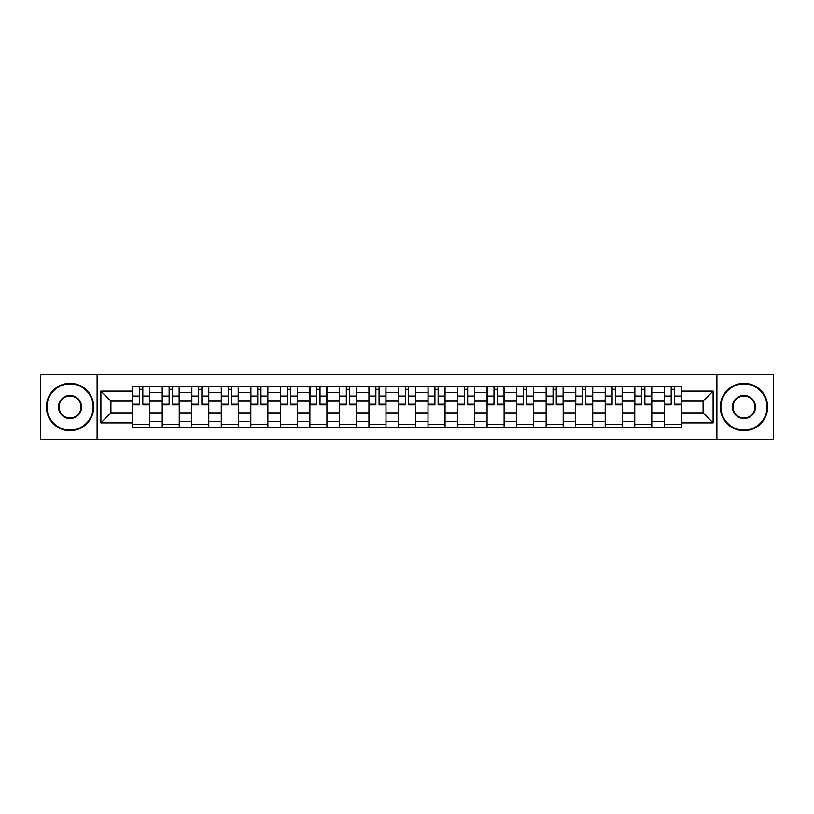 <?xml version="1.0" encoding="UTF-8"?>
<svg xmlns="http://www.w3.org/2000/svg" width="814" height="814" viewBox="0 0 814 814"><rect width="100%" height="100%" fill="white"/><g stroke="black" fill="none" stroke-linecap="round" stroke-linejoin="round"><path stroke-width="1.22" d="M716.89 439.468L773.3 439.468L773.3 374.532L40.7 374.532L40.7 439.468L716.89 439.468L716.89 374.532M162.23 427.35L162.23 392.419L149.735 392.419L149.735 427.35M149.735 392.419L149.735 386.65M162.23 392.419L162.23 386.65M179.273 386.65L179.273 427.35M191.768 427.35L191.768 386.65M208.801 386.65L208.801 427.35M221.296 427.35L221.296 386.65M238.329 386.65L238.329 427.35M250.824 427.35L250.824 386.65M267.867 386.65L267.867 427.35M280.352 427.35L280.352 386.65M297.395 386.65L297.395 427.35M309.89 427.35L309.89 386.65M326.923 386.65L326.923 427.35M339.418 427.35L339.418 386.65M356.461 386.65L356.461 427.35M368.946 427.35L368.946 386.65M385.989 386.65L385.989 427.35M398.484 427.35L398.484 386.65M415.516 386.65L415.516 427.35M428.011 427.35L428.011 386.65M445.055 386.65L445.055 427.35M457.539 427.35L457.539 386.65M474.582 386.65L474.582 427.35M487.077 427.35L487.077 386.65M504.11 386.65L504.11 427.35M516.605 427.35L516.605 386.65M533.648 386.65L533.648 427.35M546.133 427.35L546.133 386.65M563.176 386.65L563.176 427.35M575.671 427.35L575.671 386.65M592.704 386.65L592.704 427.35M605.199 427.35L605.199 386.65M622.232 386.65L622.232 427.35M634.727 427.35L634.727 386.65M651.77 386.65L651.77 427.35M664.265 427.35L664.265 386.65M664.265 412.871L651.77 412.871M634.727 412.871L622.232 412.871M605.199 412.871L592.704 412.871M575.671 412.871L563.176 412.871M546.133 412.871L533.648 412.871M516.605 412.871L504.11 412.871M487.077 412.871L474.582 412.871M457.539 412.871L445.055 412.871M428.011 412.871L415.516 412.871M398.484 412.871L385.989 412.871M368.946 412.871L356.461 412.871M339.418 412.871L326.923 412.871M309.89 412.871L297.395 412.871M280.352 412.871L267.867 412.871M250.824 412.871L238.329 412.871M221.296 412.871L208.801 412.871M191.768 412.871L179.273 412.871M162.23 412.871L149.735 412.871M664.265 401.129L651.77 401.129M634.727 401.129L622.232 401.129M605.199 401.129L592.704 401.129M575.671 401.129L563.176 401.129M546.133 401.129L533.648 401.129M516.605 401.129L504.11 401.129M487.077 401.129L474.582 401.129M457.539 401.129L445.055 401.129M428.011 401.129L415.516 401.129M398.484 401.129L385.989 401.129M368.946 401.129L356.461 401.129M339.418 401.129L326.923 401.129M309.89 401.129L297.395 401.129M280.352 401.129L267.867 401.129M250.824 401.129L238.329 401.129M221.296 401.129L208.801 401.129M191.768 401.129L179.273 401.129M162.23 401.129L149.735 401.129M110.928 412.871L132.702 412.871L132.702 401.129L110.928 401.129L110.928 412.871L100.895 422.904L100.895 391.096L132.702 391.096L132.702 401.129M681.298 401.129L681.298 412.871L703.072 412.871L703.072 401.129L681.298 401.129L681.298 386.65L132.702 386.65L132.702 391.096M681.298 391.096L713.105 391.096L713.105 422.904L681.298 422.904L681.298 412.871M132.702 412.871L132.702 427.35L681.298 427.35L681.298 422.904M132.702 422.904L100.895 422.904M97.11 439.468L97.11 374.532M149.735 424.511L132.702 424.511M139.611 389.489L142.826 389.489M179.273 424.511L162.23 424.511M169.139 389.489L172.365 389.489M208.801 424.511L191.768 424.511M198.677 389.489L201.892 389.489M238.329 424.511L221.296 424.511M228.205 389.489L231.42 389.489M267.867 424.511L250.824 424.511M257.733 389.489L260.958 389.489M297.395 424.511L280.352 424.511M287.271 389.489L290.486 389.489M326.923 424.511L309.89 424.511M316.799 389.489L320.014 389.489M356.461 424.511L339.418 424.511M346.326 389.489L349.542 389.489M385.989 424.511L368.946 424.511M375.865 389.489L379.08 389.489M415.516 424.511L398.484 424.511M405.392 389.489L408.608 389.489M445.055 424.511L428.011 424.511M434.92 389.489L438.136 389.489M474.582 424.511L457.539 424.511M464.458 389.489L467.674 389.489M504.11 424.511L487.077 424.511M493.986 389.489L497.201 389.489M533.648 424.511L516.605 424.511M523.514 389.489L526.729 389.489M563.176 424.511L546.133 424.511M553.042 389.489L556.267 389.489M592.704 424.511L575.671 424.511M582.58 389.489L585.795 389.489M622.232 424.511L605.199 424.511M612.108 389.489L615.323 389.489M651.77 424.511L634.727 424.511M641.636 389.489L644.861 389.489M681.298 424.511L664.265 424.511M671.174 389.489L674.389 389.489M100.895 391.096L110.928 401.129M703.072 412.871L713.105 422.904M703.072 401.129L713.105 391.096M142.826 404.823L142.826 386.843L149.644 386.843L149.644 404.823L142.826 404.823M139.611 389.296L142.826 389.296M139.611 386.843L132.794 386.843L132.794 404.823L139.611 404.823L139.611 386.843L145.665 386.843M172.365 404.823L172.365 386.843L179.172 386.843L179.172 404.823L172.365 404.823M169.139 389.296L172.365 389.296M169.139 386.843L162.322 386.843L162.322 404.823L169.139 404.823L169.139 386.843L175.203 386.843M201.892 404.823L201.892 386.843L208.71 386.843L208.71 404.823L201.892 404.823M198.677 389.296L201.892 389.296M198.677 386.843L191.86 386.843L191.86 404.823L198.677 404.823L198.677 386.843L204.731 386.843M70.045 430.097A23.097 23.097 0 0 0 93.132 407A23.097 23.097 0 0 0 70.045 383.903A23.097 23.097 0 0 0 46.947 407A23.097 23.097 0 0 0 70.045 430.097M70.045 383.333A23.667 23.667 0 0 1 93.702 407A23.667 23.667 0 0 1 70.045 430.667A23.667 23.667 0 0 1 46.378 407A23.667 23.667 0 0 1 70.045 383.333M70.045 418.549A11.549 11.549 0 0 1 58.496 407A11.549 11.549 0 0 1 70.045 395.451A11.549 11.549 0 0 1 81.593 407A11.549 11.549 0 0 1 70.045 418.549M70.045 396.021A10.979 10.979 0 0 0 59.066 407A10.979 10.979 0 0 0 70.045 417.979A10.979 10.979 0 0 0 81.024 407A10.979 10.979 0 0 0 70.045 396.021M743.955 430.097A23.097 23.097 0 0 0 767.053 407A23.097 23.097 0 0 0 743.955 383.903A23.097 23.097 0 0 0 720.868 407A23.097 23.097 0 0 0 743.955 430.097M743.955 383.333A23.667 23.667 0 0 1 767.622 407A23.667 23.667 0 0 1 743.955 430.667A23.667 23.667 0 0 1 720.298 407A23.667 23.667 0 0 1 743.955 383.333M743.955 418.549A11.549 11.549 0 0 1 732.407 407A11.549 11.549 0 0 1 743.955 395.451A11.549 11.549 0 0 1 755.504 407A11.549 11.549 0 0 1 743.955 418.549M743.955 396.021A10.979 10.979 0 0 0 732.976 407A10.979 10.979 0 0 0 743.955 417.979A10.979 10.979 0 0 0 754.934 407A10.979 10.979 0 0 0 743.955 396.021M231.42 404.823L231.42 386.843L238.237 386.843L238.237 404.823L231.42 404.823M228.205 389.296L231.42 389.296M228.205 386.843L221.388 386.843L221.388 404.823L228.205 404.823L228.205 386.843L234.259 386.843M260.958 404.823L260.958 386.843L267.765 386.843L267.765 404.823L260.958 404.823M257.733 389.296L260.958 389.296M257.733 386.843L250.916 386.843L250.916 404.823L257.733 404.823L257.733 386.843L263.797 386.843M290.486 404.823L290.486 386.843L297.303 386.843L297.303 404.823L290.486 404.823M287.271 389.296L290.486 389.296M287.271 386.843L280.454 386.843L280.454 404.823L287.271 404.823L287.271 386.843L293.325 386.843M320.014 404.823L320.014 386.843L326.831 386.843L326.831 404.823L320.014 404.823M316.799 389.296L320.014 389.296M316.799 386.843L309.981 386.843L309.981 404.823L316.799 404.823L316.799 386.843L322.853 386.843M349.542 404.823L349.542 386.843L356.359 386.843L356.359 404.823L349.542 404.823M346.326 389.296L349.542 389.296M346.326 386.843L339.509 386.843L339.509 404.823L346.326 404.823L346.326 386.843L349.542 386.843M379.08 404.823L379.08 386.843L385.897 386.843L385.897 404.823L379.08 404.823M375.865 389.296L379.08 389.296M375.865 386.843L369.047 386.843L369.047 404.823L375.865 404.823L375.865 386.843L379.08 386.843M408.608 404.823L408.608 386.843L415.425 386.843L415.425 404.823L408.608 404.823M405.392 389.296L408.608 389.296M405.392 386.843L398.575 386.843L398.575 404.823L405.392 404.823L405.392 386.843L408.608 386.843M438.136 404.823L438.136 386.843L444.953 386.843L444.953 404.823L438.136 404.823M434.92 389.296L438.136 389.296M434.92 386.843L428.103 386.843L428.103 404.823L434.92 404.823L434.92 386.843L438.136 386.843M467.674 404.823L467.674 386.843L474.491 386.843L474.491 404.823L467.674 404.823M464.458 389.296L467.674 389.296M464.458 386.843L457.641 386.843L457.641 404.823L464.458 404.823L464.458 386.843L470.512 386.843M497.201 404.823L497.201 386.843L504.019 386.843L504.019 404.823L497.201 404.823M493.986 389.296L497.201 389.296M493.986 386.843L487.169 386.843L487.169 404.823L493.986 404.823L493.986 386.843L500.04 386.843M526.729 404.823L526.729 386.843L533.546 386.843L533.546 404.823L526.729 404.823M523.514 389.296L526.729 389.296M523.514 386.843L516.697 386.843L516.697 404.823L523.514 404.823L523.514 386.843L529.578 386.843M556.267 404.823L556.267 386.843L563.085 386.843L563.085 404.823L556.267 404.823M553.042 389.296L556.267 389.296M553.042 386.843L546.235 386.843L546.235 404.823L553.042 404.823L553.042 386.843L559.106 386.843M585.795 404.823L585.795 386.843L592.612 386.843L592.612 404.823L585.795 404.823M582.58 389.296L585.795 389.296M582.58 386.843L575.763 386.843L575.763 404.823L582.58 404.823L582.58 386.843L585.795 386.843M615.323 404.823L615.323 386.843L622.14 386.843L622.14 404.823L615.323 404.823M612.108 389.296L615.323 389.296M612.108 386.843L605.29 386.843L605.29 404.823L612.108 404.823L612.108 386.843L615.323 386.843M644.861 404.823L644.861 386.843L651.678 386.843L651.678 404.823L644.861 404.823M641.636 389.296L644.861 389.296M641.636 386.843L634.828 386.843L634.828 404.823L641.636 404.823L641.636 386.843L644.861 386.843M674.389 404.823L674.389 386.843L681.206 386.843L681.206 404.823L674.389 404.823M671.174 389.296L674.389 389.296M671.174 386.843L664.356 386.843L664.356 404.823L671.174 404.823L671.174 386.843L674.389 386.843M634.727 392.419L622.232 392.419M605.199 392.419L592.704 392.419M575.671 392.419L563.176 392.419M546.133 392.419L533.648 392.419M516.605 392.419L504.11 392.419M487.077 392.419L474.582 392.419M457.539 392.419L445.055 392.419M428.011 392.419L415.516 392.419M398.484 392.419L385.989 392.419M368.946 392.419L356.461 392.419M339.418 392.419L326.923 392.419M309.89 392.419L297.395 392.419M280.352 392.419L267.867 392.419M250.824 392.419L238.329 392.419M221.296 392.419L208.801 392.419M191.768 392.419L179.273 392.419M664.265 392.419L651.77 392.419M634.727 421.581L622.232 421.581M605.199 421.581L592.704 421.581M575.671 421.581L563.176 421.581M546.133 421.581L533.648 421.581M516.605 421.581L504.11 421.581M487.077 421.581L474.582 421.581M457.539 421.581L445.055 421.581M428.011 421.581L415.516 421.581M398.484 421.581L385.989 421.581M368.946 421.581L356.461 421.581M339.418 421.581L326.923 421.581M309.89 421.581L297.395 421.581M280.352 421.581L267.867 421.581M250.824 421.581L238.329 421.581M221.296 421.581L208.801 421.581M191.768 421.581L179.273 421.581M162.23 421.581L149.735 421.581M664.265 421.581L651.77 421.581M142.826 404.171L149.644 404.171M142.826 396.031L149.644 396.031M132.794 404.171L139.611 404.171M132.794 396.031L139.611 396.031M172.365 404.171L179.172 404.171M172.365 396.031L179.172 396.031M162.322 404.171L169.139 404.171M162.322 396.031L169.139 396.031M201.892 404.171L208.71 404.171M201.892 396.031L208.71 396.031M191.86 404.171L198.677 404.171M191.86 396.031L198.677 396.031M231.42 404.171L238.237 404.171M231.42 396.031L238.237 396.031M221.388 404.171L228.205 404.171M221.388 396.031L228.205 396.031M260.958 404.171L267.765 404.171M260.958 396.031L267.765 396.031M250.916 404.171L257.733 404.171M250.916 396.031L257.733 396.031M290.486 404.171L297.303 404.171M290.486 396.031L297.303 396.031M280.454 404.171L287.271 404.171M280.454 396.031L287.271 396.031M320.014 404.171L326.831 404.171M320.014 396.031L326.831 396.031M309.981 404.171L316.799 404.171M309.981 396.031L316.799 396.031M349.542 404.171L356.359 404.171M349.542 396.031L356.359 396.031M339.509 404.171L346.326 404.171M339.509 396.031L346.326 396.031M379.08 404.171L385.897 404.171M379.08 396.031L385.897 396.031M369.047 404.171L375.865 404.171M369.047 396.031L375.865 396.031M408.608 404.171L415.425 404.171M408.608 396.031L415.425 396.031M398.575 404.171L405.392 404.171M398.575 396.031L405.392 396.031M438.136 404.171L444.953 404.171M438.136 396.031L444.953 396.031M428.103 404.171L434.92 404.171M428.103 396.031L434.92 396.031M467.674 404.171L474.491 404.171M467.674 396.031L474.491 396.031M457.641 404.171L464.458 404.171M457.641 396.031L464.458 396.031M497.201 404.171L504.019 404.171M497.201 396.031L504.019 396.031M487.169 404.171L493.986 404.171M487.169 396.031L493.986 396.031M526.729 404.171L533.546 404.171M526.729 396.031L533.546 396.031M516.697 404.171L523.514 404.171M516.697 396.031L523.514 396.031M556.267 404.171L563.085 404.171M556.267 396.031L563.085 396.031M546.235 404.171L553.042 404.171M546.235 396.031L553.042 396.031M585.795 404.171L592.612 404.171M585.795 396.031L592.612 396.031M575.763 404.171L582.58 404.171M575.763 396.031L582.58 396.031M615.323 404.171L622.14 404.171M615.323 396.031L622.14 396.031M605.29 404.171L612.108 404.171M605.29 396.031L612.108 396.031M644.861 404.171L651.678 404.171M644.861 396.031L651.678 396.031M634.828 404.171L641.636 404.171M634.828 396.031L641.636 396.031M674.389 404.171L681.206 404.171M674.389 396.031L681.206 396.031M664.356 404.171L671.174 404.171M664.356 396.031L671.174 396.031"/></g></svg>
